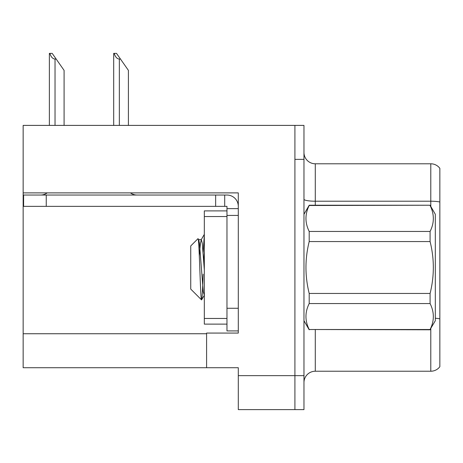 <?xml version="1.0" encoding="UTF-8"?>
<svg xmlns="http://www.w3.org/2000/svg" width="463" height="463" viewBox="0 0 463 463"><rect width="100%" height="100%" fill="white"/><g stroke="black" fill="none" stroke-linecap="round" stroke-linejoin="round"><path stroke-width="0.69" d="M238.295 215.422L238.295 308.271L226.968 308.271L226.968 330.918L238.295 330.918L238.295 308.271L238.295 333.071L206.591 333.071L206.591 367.72L23.15 367.72L23.15 192.886L238.295 192.886L238.295 215.422L226.968 215.422L226.968 206.365L215.648 206.365L215.648 195.039L226.968 195.039A11.326 11.326 0 0 1 238.295 206.371M206.591 367.72L238.295 367.72L238.295 409.616L294.914 409.616L294.914 375.649L294.914 409.616L303.971 409.616L303.971 375.649L294.914 375.649L294.914 125.398L23.15 125.398L23.15 192.886M439.85 168.318A11.326 11.326 0 0 0 430.793 163.786A11.326 11.326 0 0 1 439.85 168.318L439.85 366.702A11.326 11.326 0 0 1 430.793 371.228L315.291 371.228A11.326 11.326 0 0 0 303.971 382.554M294.914 125.398L303.971 125.398L303.971 159.37L294.914 159.37L294.914 375.649L238.295 375.649M439.85 202.788L439.85 366.702M303.971 159.37L303.971 375.649M439.85 202.001A11.326 1.968 180 0 0 430.793 201.214L430.793 163.786L315.291 163.786A11.326 11.326 0 0 1 303.971 152.46A11.326 11.326 0 0 0 315.291 163.786L315.291 205.231M114.216 53.384L116.514 53.384L120.478 59.044L119.35 59.044C117.012 58.865 115.299 56.978 114.216 53.384L113.69 53.384L113.69 125.398M128.407 125.398L128.407 70.37L120.478 59.044M49.9 53.384L52.197 53.384L56.162 59.044L55.033 59.044C52.695 58.865 50.982 56.978 49.9 53.384L49.373 53.384L49.373 125.398M64.091 125.398L64.091 70.37L56.162 59.044M47.226 192.886A11.326 11.326 0 0 1 40.588 195.039M130.421 192.886A11.326 11.326 0 0 0 137.065 195.039M215.648 206.365L23.601 206.365L23.601 195.039L215.648 195.039M226.968 330.918L238.295 330.918M224.705 206.365L224.705 195.039M238.295 208.628L226.968 208.628M226.968 308.271L226.968 210.891L204.322 210.891L204.322 324.123L226.968 324.123M303.971 214.288L309.197 205.231L430.092 205.231L435.318 214.288L435.318 320.726L430.092 329.511C434.404 320.911 434.404 312.265 430.092 303.566L309.197 303.566C304.885 312.166 304.885 320.818 309.197 329.511L430.092 329.789M430.092 205.231L309.197 205.503C304.885 214.103 304.885 222.755 309.197 231.448L309.197 241.564C304.891 258.852 304.891 276.145 309.197 293.455L309.197 303.566M309.197 231.448L430.092 231.448C434.404 222.848 434.404 214.201 430.092 205.503M430.092 231.448L430.092 241.564L309.197 241.564M309.197 293.455L430.092 293.455C434.404 276.145 434.404 258.852 430.092 241.564M430.092 293.455L430.092 303.566M303.971 320.726L309.197 329.789M204.322 235.106L203.135 252.283M204.322 252.017L203.789 261.259M204.322 295.272L203.24 291.621L199.466 243.399L198.737 239.857L197.967 238.705L190.739 245.94L190.739 289.08L201.555 299.897L204.403 295.162M197.967 238.705C199.235 236.159 200.433 301.193 201.555 299.897C202.082 299.243 202.609 290.671 203.135 274.189M309.197 329.511L430.092 329.511M198.737 239.857L198.338 239.793M204.322 269.86L202.296 243.399L201.353 239.666L200.41 243.399L199.304 255.663M23.15 333.748L206.591 333.748M315.291 329.789L315.291 371.228M430.793 206.446L430.793 201.214L315.291 201.214A11.326 1.968 0 0 1 303.971 199.246M439.85 318.857A11.326 1.968 180 0 0 435.318 318.237M430.793 371.228L430.793 328.574M119.35 125.398L119.35 59.044M55.033 125.398L55.033 59.044M46.248 206.365L46.248 195.039M204.322 318.463L226.968 318.463M204.322 216.551L226.968 216.551M198.523 239.666L201.353 239.666M201.133 239.857L204.322 234.359"/></g></svg>
